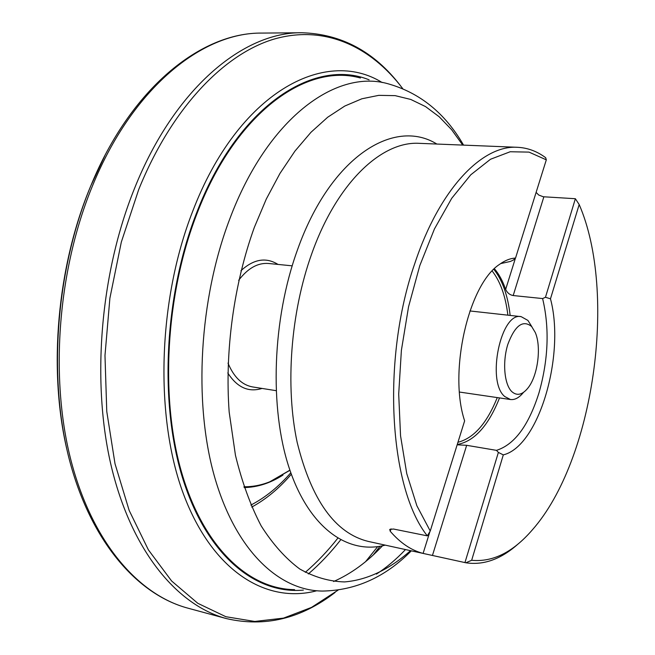 <?xml version="1.0" encoding="UTF-8"?>
<svg xmlns="http://www.w3.org/2000/svg" width="655" height="655" viewBox="0 0 655 655"><rect width="100%" height="100%" fill="white"/><g stroke="black" fill="none" stroke-linecap="round" stroke-linejoin="round"><path stroke-width="0.98" d="M240.934 270.736C253.649 259.052 266.004 256.948 278.007 264.423M262.033 388.431C248.532 392.623 237.11 387.457 227.776 372.932M243.93 486.763C252.658 486.861 261.296 485.199 269.844 481.769L289.952 470.298M294.553 589.647C249.039 589.14 203.893 548.153 181.836 473.18C159.886 398.346 165.486 294.676 196.877 213.907C235.513 112.627 306.344 62.724 360.447 78.019M382.504 545.779C367.365 561.916 351.055 573.821 333.6 581.517M518.285 543.814C501.231 559.133 483.767 565.462 465.893 562.784L368.225 541.407C335.221 533.276 311.551 500.338 297.214 442.583C285.105 386.245 290.583 312.82 311.649 254.009C336.866 182.688 381.726 140.817 419.495 143.347L517.524 147.301C482.276 144.804 439.505 188.73 414.754 263.613C381.218 359.718 389.168 488.188 427.33 535.864L393.459 529.019L389.725 529.428L390.233 531.279C400.336 542.995 411.291 550.372 423.105 553.401L429.942 531.524M425.955 554.064L423.105 553.401M500.625 263.605L510.417 261.443L513.381 260.051L515.534 258.07C510.302 258.34 504.997 260.42 499.634 264.309C468.522 284.213 448.348 372.187 464.632 420.862L430.245 531.017L427.33 535.864M515.534 258.07L546.311 159.845L545.681 157.708C537.01 151.264 527.627 147.801 517.524 147.301M457.247 444.508C474.318 441.355 488.417 425.832 499.536 397.921M457.157 444.81L466.663 445.318L496.465 450.353C514.576 444.639 528.765 425.398 539.057 392.623C548.415 359.276 549.602 327.918 542.61 298.565L513.192 295.544C509.795 294.938 507.289 292.9 505.652 289.42L515.428 258.168M496.465 450.353L498.381 452.417L503.302 454.881C538.991 446.35 565.47 354.797 550.478 298.811L545.468 297.272L542.61 298.565M494.419 268.73C498.979 274.077 502.721 280.97 505.652 289.42M493.829 269.311C502.426 280.135 507.862 295.511 510.155 315.423M536.109 192.39L538.721 195.026L543.224 196.754L575.368 198.719L545.468 297.272M464.952 562.588L498.381 452.417M503.302 454.881L471.666 560.279L465.893 562.784M550.478 298.811L579.184 204.532L575.368 198.719M430.245 531.017L416.867 505.75L406.755 473.614L400.549 435.829L398.698 394.056L401.392 350.31L408.548 306.786L419.773 265.668L434.437 228.963L451.729 198.293L470.74 174.828L490.521 159.247L510.204 151.747L529.019 152.116L546.311 159.845M579.184 204.532C617.509 293.014 593.831 460.121 532.433 529.772C513.143 552.149 492.887 562.317 471.666 560.279M492.183 271.023C500.354 281.486 505.586 296.199 507.879 315.17M457.943 442.281C473.786 438.22 486.886 423.326 497.26 397.585M523.443 392.443C519.227 397.691 514.904 400.049 510.474 399.525L504.694 396.504C486.247 381.587 500.821 311.764 521.143 316.643L527.946 320.442L531.893 326.779M531.663 326.526C522.878 319.534 514.936 325.478 507.83 344.366C502.287 362.068 504.268 384.51 511.833 391.649C517.041 396.185 522.477 394.891 528.143 387.776C537.87 375.511 541.562 346.814 535.266 332.486L531.663 326.526M238.657 280.315C247.827 268.263 257.775 262.655 268.501 263.482L292.155 265.832M227.997 363.083C233.81 377.067 242.014 385.017 252.601 386.933L276.082 390.658M244.2 487.574C257.53 487.279 270.45 483.112 282.968 475.072M250.857 505.087C265.316 497.563 278.637 486.788 290.804 472.763M251.725 507.093C266.069 499.266 279.267 488.302 291.328 474.212M90.709 186.053L104.906 155.53M90.644 186.208C57.075 266.208 48.044 369.264 66.99 449.895M305.287 572.331C316.848 562.44 327.672 551.076 337.759 538.246M261.82 33.086C202.338 32.275 132.564 87.737 92.609 185.57C58.033 269.123 49.682 375.986 70.543 458.705C91.569 541.505 137.992 594.781 187.756 608.118C136.862 594.429 90.046 540.58 68.939 458.009C47.979 375.487 56.232 269.279 90.742 186.004C130.615 88.474 200.864 32.357 261.82 33.086L301.857 32.75C243.447 31.882 174.402 88.441 134.512 188.444C99.986 273.839 91.274 383.077 111.538 467.318C131.95 551.657 177.521 605.498 226.401 618.59C264.841 627.441 301.063 618.729 335.073 592.464M308.358 573.944C319.861 564.045 330.619 552.689 340.649 539.892M365.588 561.654L377.648 546.638M402.686 88.564C370.697 46.382 324.683 24.644 274.371 39.005C224.28 53.726 171.757 107.854 138.721 189.524L121.322 242.072L109.893 298.189L104.98 355.477L106.765 411.455L115.018 463.789L129.174 510.45L148.39 549.873L171.635 581.01L197.818 603.32L225.852 616.707L254.721 621.456L283.533 618.115L311.526 607.398L338.078 590.139M380.547 547.834L373.26 554.949L380.015 546.27M316.701 590.777C266.921 604.033 212.859 572.003 183.744 494.779C154.67 417.841 157.601 301.022 192.668 211.36C238.125 92.42 324.929 46.939 382.16 82.538M369.101 79.82C313.712 57.419 237.331 106.077 196.377 213.473C163.766 297.239 159.083 405.363 183.498 480.909C207.995 556.644 256.302 594.527 303.38 590.098M411.307 550.855C385.41 577.063 355.796 590.466 322.456 591.064C278.572 590.622 235.243 550.069 214.291 475.874C193.438 401.818 199.21 299.212 229.708 219.114C267.248 118.702 335.647 68.865 387.809 83.709C419.904 92.74 445.154 113.217 463.56 145.123M405.478 549.578C396.267 559.313 386.589 567.484 376.437 574.091M410.497 550.675C389.921 569.039 367.463 580.043 344.514 581.927C329.203 581.476 314.277 577.161 299.744 568.99C285.654 558.527 272.799 544.174 261.198 525.924C250.537 505.545 241.957 481.99 235.448 455.258L229.176 412.077C224.69 351.285 233.827 284.278 254.328 227.4L266.298 199.038L279.947 173.452L294.955 151.092L310.986 132.277L327.705 117.22L344.784 106.044L361.896 98.774L378.77 95.352L395.145 95.638L410.783 99.454L425.513 106.577L439.161 116.737L451.598 129.674L462.733 145.091M385.214 545.132C348.059 554.99 309.258 528.274 289.248 468.194C269.279 408.27 272.234 319.272 297.542 249.67C330.398 157.085 393.819 117.36 436.877 144.051M390.233 531.279L391.019 528.831M432.447 555.465L466.663 445.318M513.192 295.544L543.863 196.819M289.903 470.159L269.844 481.769M187.756 608.118L226.401 618.59M400.393 85.592C374.144 51.548 341.296 33.929 301.857 32.75M510.474 399.525L459.466 392.05M521.143 316.643L469.913 310.953"/></g></svg>
